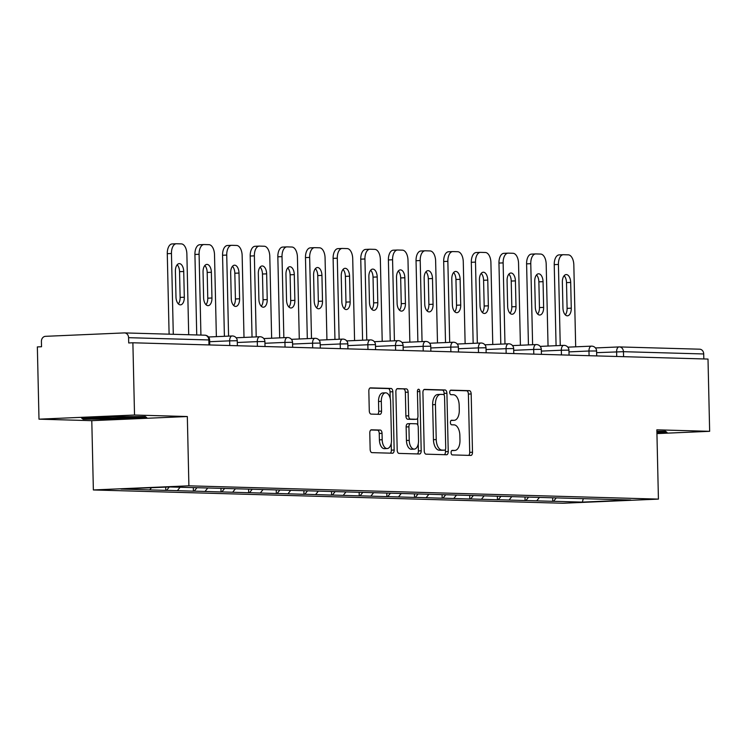 <?xml version="1.0" encoding="UTF-8"?>
<svg xmlns="http://www.w3.org/2000/svg" width="747" height="747" viewBox="0 0 747 747"><rect width="100%" height="100%" fill="white"/><g stroke="black" fill="none" stroke-linecap="round" stroke-linejoin="round"><path stroke-width="1.12" d="M451.085 452.617A2.269 1.214 87.5 0 0 452.355 454.914L470.834 455.437A3.24 1.737 87.5 0 0 470.899 455.437A3.24 1.737 87.5 0 0 472.496 452.252L471.18 393.958A3.24 1.737 87.5 0 0 469.359 390.662L450.889 390.139A2.269 1.214 87.5 0 0 450.843 390.149A2.269 1.214 87.5 0 0 449.722 392.38A2.269 1.214 87.5 0 0 450.992 394.677L453.382 394.743A10.374 5.556 87.5 0 1 459.181 405.266L459.293 410.122A10.374 5.556 87.5 0 1 454.176 420.328A10.374 5.556 87.5 0 1 453.961 420.328L451.571 420.262A2.269 1.214 87.5 0 0 451.524 420.262A2.269 1.214 87.5 0 0 450.404 422.494A2.269 1.214 87.5 0 0 451.674 424.8L454.064 424.866A10.374 5.556 87.5 0 1 459.863 435.389L459.975 440.244A10.374 5.556 87.5 0 1 454.858 450.45A10.374 5.556 87.5 0 1 454.643 450.45L452.252 450.385A2.269 1.214 87.5 0 0 452.206 450.385A2.269 1.214 87.5 0 0 451.085 452.617M371.446 429.805A3.24 1.737 87.5 0 0 371.38 429.805A3.24 1.737 87.5 0 0 369.784 432.999L370.148 449.349A3.24 1.737 87.5 0 0 371.959 452.635L392.483 453.224A3.24 1.737 87.5 0 0 392.548 453.224A3.24 1.737 87.5 0 0 394.155 450.03L392.829 391.736A3.24 1.737 87.5 0 0 391.017 388.449L370.493 387.87A3.24 1.737 87.5 0 0 370.428 387.87A3.24 1.737 87.5 0 0 368.831 391.055L369.279 410.813A3.24 1.737 87.5 0 0 371.091 414.099L379.868 414.352A3.24 1.737 87.5 0 0 379.934 414.352A3.24 1.737 87.5 0 0 381.54 411.158L381.315 401.363A8.675 4.65 87.5 0 1 385.592 392.829A8.675 4.65 87.5 0 1 390.616 401.625L391.493 440.002A8.675 4.65 87.5 0 1 387.217 448.536A8.675 4.65 87.5 0 1 382.184 439.74L382.044 433.344A3.24 1.737 87.5 0 0 380.223 430.057L371.315 429.814M187.329 416.527L134.525 415.033L132.882 342.78L708.007 359.064L709.65 431.318L656.846 429.824L658.424 499.108L188.898 485.821L187.329 416.527L91.788 420.664L93.366 489.957L188.898 485.821M424.24 450.88A3.24 1.737 87.5 0 0 426.051 454.167L446.575 454.755A3.24 1.737 87.5 0 0 446.641 454.755A3.24 1.737 87.5 0 0 448.237 451.562L446.911 393.267A3.24 1.737 87.5 0 0 445.1 389.981L424.576 389.402A3.24 1.737 87.5 0 0 424.511 389.402A3.24 1.737 87.5 0 0 422.914 392.586L424.24 450.88M419.525 453.989L399.01 453.401A3.24 1.737 87.5 0 1 397.199 450.114L395.873 391.82A3.24 1.737 87.5 0 1 397.469 388.636A3.24 1.737 87.5 0 1 397.535 388.636L406.321 388.879A3.24 1.737 87.5 0 1 408.133 392.166L408.665 415.808A3.24 1.737 87.5 0 0 410.476 419.095L416.303 419.263A3.24 1.737 87.5 0 0 416.378 419.263A3.24 1.737 87.5 0 0 417.975 416.079L417.414 391.465A2.269 1.214 87.5 0 1 418.535 389.234A2.269 1.214 87.5 0 1 419.851 391.531L421.196 450.796A3.24 1.737 87.5 0 1 419.599 453.989A3.24 1.737 87.5 0 1 419.525 453.989M93.366 489.957L562.883 503.245L658.424 499.108M165.685 487.119L165.759 490.377L166.6 490.34L169.28 486.96M165.759 490.377L120.977 489.052L169.438 486.951L226.705 488.51L630.813 500.014L582.352 502.115L553.555 501.293L556.244 497.904M552.64 497.801L552.724 501.33L553.555 501.293M552.724 501.33L525.916 500.518L528.605 497.119M525.001 497.016L525.076 500.546L525.916 500.518M525.076 500.546L498.277 499.734L500.966 496.335M497.362 496.232L497.437 499.771L498.277 499.734M497.437 499.771L470.638 498.949L473.327 495.55M469.723 495.457L469.798 498.987L470.638 498.949M469.798 498.987L442.999 498.165L445.688 494.775M442.084 494.673L442.159 498.202L442.999 498.165M442.159 498.202L415.36 497.381L418.049 493.991M414.436 493.888L414.52 497.418L415.36 497.381M414.52 497.418L387.712 496.606L390.41 493.207M386.797 493.104L386.881 496.634L387.712 496.606M386.881 496.634L360.073 495.821L362.762 492.422M359.158 492.32L359.242 495.859L360.073 495.821M359.242 495.859L332.434 495.037L335.123 491.638M331.519 491.545L331.603 495.074L332.434 495.037M331.603 495.074L304.795 494.253L307.484 490.863M303.88 490.76L303.964 494.29L304.795 494.253M303.964 494.29L277.156 493.468L279.845 490.079M276.241 489.976L276.325 493.506L277.156 493.468M276.325 493.506L249.517 492.693L252.206 489.294M248.602 489.192L248.676 492.721L249.517 492.693M248.676 492.721L221.878 491.909L224.567 488.51M220.963 488.407L221.037 491.946L221.878 491.909M221.037 491.946L194.239 491.124L196.928 487.726M193.324 487.632L193.398 491.162L194.239 491.124M193.398 491.162L166.6 490.34M177.403 490.648L180.092 487.249M205.042 491.433L207.778 487.978M232.681 492.217L235.417 488.762M260.32 492.992L263.056 489.546M287.968 493.776L290.704 490.321M315.608 494.561L318.343 491.106M343.247 495.345L345.982 491.89M370.885 496.129L373.621 492.675M398.524 496.904L401.26 493.459M426.163 497.689L428.899 494.234M453.803 498.473L456.538 495.018M481.442 499.257L484.177 495.803M509.081 500.042L511.816 496.587M536.719 500.817L539.465 497.371M703.823 358.943L703.711 353.966L623.446 351.688L623.568 356.674M699.425 349.194A4.949 4.183 91.6 0 1 699.678 349.194A4.949 4.183 91.6 0 1 703.711 353.966M582.352 502.115L583.276 498.669M656.94 433.596L709.65 431.318M134.525 415.033L38.993 419.17L37.35 346.916L41.524 346.739L41.412 341.454A4.949 4.183 -88.4 0 1 45.474 336.327L124.301 332.91A4.949 4.183 -88.4 0 1 124.553 332.91A4.949 4.183 -88.4 0 1 128.587 337.681L128.708 342.957L132.882 342.78M38.993 419.17L91.788 420.664M149.764 489.864L151.454 487.735M656.921 432.858L667.034 432.42L665.456 431.262L656.884 431.318M146.832 417.694L145.254 416.537L112.638 416.723L81.6 418.068L83.188 419.226L115.804 419.039L146.832 417.694M451.758 450.562L451.86 450.572A10.374 5.556 87.5 0 0 452.075 450.572A10.374 5.556 87.5 0 0 452.28 450.553M451.599 420.43A10.374 5.556 87.5 0 1 451.384 420.449A10.374 5.556 87.5 0 1 451.179 420.449L451.076 420.449M468.64 455.371A3.24 1.737 87.5 0 0 469.714 452.365L468.388 394.08A3.24 1.737 87.5 0 0 466.576 390.784L450.394 390.326M444.166 395.154L444.129 393.389A3.24 1.737 87.5 0 0 442.317 390.102L423.988 389.579M444.381 454.69A3.24 1.737 87.5 0 0 445.455 451.683L445.399 449.517M444.558 450.161A2.269 1.214 87.5 0 0 444.605 450.161A2.269 1.214 87.5 0 0 445.726 447.929L444.558 396.76A2.269 1.214 87.5 0 0 443.288 394.463L440.767 394.388A10.374 5.556 87.5 0 0 440.553 394.388A10.374 5.556 87.5 0 0 435.436 404.594L436.229 439.572A10.374 5.556 87.5 0 0 442.037 450.096L444.558 450.161L441.766 450.282A2.269 1.214 87.5 0 0 441.813 450.282A2.269 1.214 87.5 0 0 441.86 450.282M440.347 394.407L437.985 394.509A10.374 5.556 87.5 0 0 437.77 394.509A10.374 5.556 87.5 0 0 432.653 404.715L435.436 404.594M441.766 450.282L439.245 450.208A10.374 5.556 87.5 0 1 433.447 439.694L432.653 404.715M396.937 388.813L406.321 388.879M413.651 419.375A3.24 1.737 87.5 0 1 413.586 419.384A3.24 1.737 87.5 0 1 413.521 419.384L407.694 419.216A3.24 1.737 87.5 0 1 405.882 415.93L405.35 392.287A3.24 1.737 87.5 0 0 403.529 389M417.666 418.021L417.825 425.118M418.245 443.914L418.404 450.917L421.196 450.796M409.225 440.347A8.675 4.65 87.5 0 0 414.249 449.134A8.675 4.65 87.5 0 0 418.525 440.609L418.227 427.088A3.24 1.737 87.5 0 0 416.406 423.801L410.589 423.633A3.24 1.737 87.5 0 0 410.514 423.633A3.24 1.737 87.5 0 0 408.917 426.826L409.225 440.347L406.443 440.469A8.675 4.65 87.5 0 0 411.466 449.255L414.249 449.134M410.448 423.642L407.797 423.754A3.24 1.737 87.5 0 0 407.731 423.754A3.24 1.737 87.5 0 0 406.135 426.939L408.917 426.826M406.443 440.469L406.135 426.939M417.34 453.924A3.24 1.737 87.5 0 0 418.404 450.917M387.217 448.536L384.425 448.658A8.675 4.65 87.5 0 1 379.401 439.862L379.252 433.465A3.24 1.737 87.5 0 0 377.44 430.179L370.848 429.992M385.592 392.829L382.809 392.95A8.675 4.65 87.5 0 0 378.533 401.484L381.315 401.363M377.683 414.286A3.24 1.737 87.5 0 0 378.748 411.28L378.533 401.484M390.186 398.3L390.046 391.858A3.24 1.737 87.5 0 0 388.225 388.571L369.896 388.048M390.298 453.158A3.24 1.737 87.5 0 0 391.363 450.152L391.213 443.316M115.785 418.339L115.804 419.039M83.16 418.003L83.188 419.226M575.685 346.823L573.827 264.896A9.907 5.304 87.5 0 0 568.29 254.848L563.509 254.708A9.907 5.304 87.5 0 0 563.303 254.708A9.907 5.304 87.5 0 0 558.42 264.457L554.237 264.634L556.076 345.693M554.237 264.634A9.907 5.304 -92.5 0 1 559.12 254.895A9.907 5.304 -92.5 0 1 559.326 254.886L563.098 254.727M564.144 275.718A7.759 4.155 -92.5 0 1 566.506 282.627L567.094 308.362A7.759 4.155 -92.5 0 1 565.311 314.851M558.42 264.457L560.25 345.516M571.268 308.175A7.759 4.155 -92.5 0 1 567.44 315.813A7.759 4.155 -92.5 0 1 562.939 307.941L562.36 282.207A7.759 4.155 -92.5 0 1 566.189 274.569A7.759 4.155 -92.5 0 1 570.689 282.441L571.268 308.175L567.094 308.362M548.046 346.038L546.188 264.111A9.907 5.304 87.5 0 0 540.651 254.064L535.87 253.924A9.907 5.304 87.5 0 0 535.664 253.924A9.907 5.304 87.5 0 0 530.772 263.672L526.598 263.859L528.437 344.909M526.598 263.859A9.907 5.304 -92.5 0 1 531.481 254.111A9.907 5.304 -92.5 0 1 531.687 254.111L535.459 253.943M536.505 274.933A7.759 4.155 -92.5 0 1 538.867 281.843L539.455 307.577A7.759 4.155 -92.5 0 1 537.672 314.067M530.772 263.672L532.611 344.731M543.629 307.4A7.759 4.155 -92.5 0 1 539.801 315.029A7.759 4.155 -92.5 0 1 535.3 307.157L534.721 281.423A7.759 4.155 -92.5 0 1 538.55 273.794A7.759 4.155 -92.5 0 1 543.05 281.666L543.629 307.4L539.455 307.577M520.407 345.254L518.549 263.327A9.907 5.304 87.5 0 0 513.012 253.28L508.221 253.14A9.907 5.304 87.5 0 0 508.025 253.149A9.907 5.304 87.5 0 0 503.133 262.888L498.959 263.075L500.798 344.124M498.959 263.075A9.907 5.304 -92.5 0 1 503.842 253.326A9.907 5.304 -92.5 0 1 504.048 253.326L507.82 253.158M508.866 274.149A7.759 4.155 -92.5 0 1 511.228 281.059L511.816 306.793A7.759 4.155 -92.5 0 1 510.033 313.282M503.133 262.888L504.972 343.947M515.99 306.615A7.759 4.155 -92.5 0 1 512.162 314.244A7.759 4.155 -92.5 0 1 507.661 306.382L507.082 280.639A7.759 4.155 -92.5 0 1 510.911 273.01A7.759 4.155 -92.5 0 1 515.411 280.881L515.99 306.615L511.816 306.793M492.768 344.479L490.91 262.542A9.907 5.304 87.5 0 0 485.373 252.495L480.582 252.365A9.907 5.304 87.5 0 0 480.386 252.365A9.907 5.304 87.5 0 0 475.494 262.113L471.32 262.29L473.159 343.349M471.32 262.29A9.907 5.304 -92.5 0 1 476.203 252.542A9.907 5.304 -92.5 0 1 476.409 252.542L480.181 252.383M481.227 273.365A7.759 4.155 -92.5 0 1 483.589 280.274L484.177 306.009A7.759 4.155 -92.5 0 1 482.385 312.507M475.494 262.113L477.333 343.162M488.351 305.831A7.759 4.155 -92.5 0 1 484.523 313.469A7.759 4.155 -92.5 0 1 480.022 305.598L479.443 279.864A7.759 4.155 -92.5 0 1 483.272 272.225A7.759 4.155 -92.5 0 1 487.763 280.097L488.351 305.831L484.177 306.009M465.129 343.695L463.271 261.758A9.907 5.304 87.5 0 0 457.734 251.711L452.943 251.58A9.907 5.304 87.5 0 0 452.738 251.58A9.907 5.304 87.5 0 0 447.855 261.329L443.681 261.506L445.52 342.565M443.681 261.506A9.907 5.304 -92.5 0 1 448.564 251.758A9.907 5.304 -92.5 0 1 448.77 251.758L452.542 251.599M453.588 272.59A7.759 4.155 -92.5 0 1 455.95 279.499L456.529 305.234A7.759 4.155 -92.5 0 1 454.746 311.723M447.855 261.329L449.694 342.378M460.712 305.047A7.759 4.155 -92.5 0 1 456.884 312.685A7.759 4.155 -92.5 0 1 452.383 304.813L451.795 279.079A7.759 4.155 -92.5 0 1 455.623 271.441A7.759 4.155 -92.5 0 1 460.124 279.313L460.712 305.047L456.529 305.234M437.49 342.91L435.632 260.983A9.907 5.304 87.5 0 0 430.095 250.936L425.304 250.796A9.907 5.304 87.5 0 0 425.099 250.796A9.907 5.304 87.5 0 0 420.216 260.544L416.042 260.722L417.881 341.781M416.042 260.722A9.907 5.304 -92.5 0 1 420.925 250.983A9.907 5.304 -92.5 0 1 421.131 250.973L424.903 250.815M425.949 271.805A7.759 4.155 -92.5 0 1 428.311 278.715L428.89 304.449A7.759 4.155 -92.5 0 1 427.107 310.939M420.216 260.544L422.055 341.603M433.073 304.262A7.759 4.155 -92.5 0 1 429.245 311.901A7.759 4.155 -92.5 0 1 424.744 304.029L424.156 278.295A7.759 4.155 -92.5 0 1 427.984 270.657A7.759 4.155 -92.5 0 1 432.485 278.528L433.073 304.262L428.89 304.449M665.325 431.262L666.007 431.766L656.902 432.158M93.123 417.573A21.467 0.7 178.7 0 0 92.777 417.666A21.467 0.7 178.7 0 0 108.52 418.021A21.467 0.7 178.7 0 0 133.227 417.115A21.467 0.7 178.7 0 0 135.627 416.695A21.467 0.7 178.7 0 0 135.151 416.593M145.123 416.537L145.805 417.041L115.738 418.339L84.131 418.525L83.403 417.993M409.851 342.126L407.993 260.199A9.907 5.304 87.5 0 0 402.446 250.152L397.665 250.012A9.907 5.304 87.5 0 0 397.46 250.012A9.907 5.304 87.5 0 0 392.577 259.76L388.393 259.947L390.233 340.996M388.393 259.947A9.907 5.304 -92.5 0 1 393.286 250.198A9.907 5.304 -92.5 0 1 393.492 250.198L397.255 250.03M398.3 271.021A7.759 4.155 -92.5 0 1 400.672 277.931L401.251 303.665A7.759 4.155 -92.5 0 1 399.468 310.154M392.577 259.76L394.416 340.819M405.434 303.487A7.759 4.155 -92.5 0 1 401.606 311.116A7.759 4.155 -92.5 0 1 397.105 303.245L396.517 277.51A7.759 4.155 -92.5 0 1 400.345 269.882A7.759 4.155 -92.5 0 1 404.846 277.753L405.434 303.487L401.251 303.665M382.212 341.342L380.354 259.414A9.907 5.304 87.5 0 0 374.807 249.367L370.026 249.227A9.907 5.304 87.5 0 0 369.821 249.237A9.907 5.304 87.5 0 0 364.938 258.976L360.754 259.162L362.594 340.212M360.754 259.162A9.907 5.304 -92.5 0 1 365.647 249.414A9.907 5.304 -92.5 0 1 365.853 249.414L369.616 249.246M370.661 270.237A7.759 4.155 -92.5 0 1 373.033 277.146L373.612 302.88A7.759 4.155 -92.5 0 1 371.829 309.379M364.938 258.976L366.777 340.034M377.795 302.703A7.759 4.155 -92.5 0 1 373.967 310.332A7.759 4.155 -92.5 0 1 369.466 302.47L368.878 276.726A7.759 4.155 -92.5 0 1 372.706 269.097A7.759 4.155 -92.5 0 1 377.207 276.969L377.795 302.703L373.612 302.88M354.573 340.567L352.715 258.63A9.907 5.304 87.5 0 0 347.168 248.583L342.387 248.452A9.907 5.304 87.5 0 0 342.182 248.452A9.907 5.304 87.5 0 0 337.299 258.201L333.115 258.378L334.955 339.437M333.115 258.378A9.907 5.304 -92.5 0 1 338.008 248.63A9.907 5.304 -92.5 0 1 338.204 248.63L341.977 248.471M343.022 269.452A7.759 4.155 -92.5 0 1 345.385 276.362L345.973 302.096A7.759 4.155 -92.5 0 1 344.19 308.595M337.299 258.201L339.138 339.25M350.147 301.919A7.759 4.155 -92.5 0 1 346.319 309.557A7.759 4.155 -92.5 0 1 341.827 301.685L341.239 275.951A7.759 4.155 -92.5 0 1 345.067 268.313A7.759 4.155 -92.5 0 1 349.568 276.185L350.147 301.919L345.973 302.096M326.934 339.782L325.066 257.846A9.907 5.304 87.5 0 0 319.529 247.799L314.748 247.668A9.907 5.304 87.5 0 0 314.543 247.668A9.907 5.304 87.5 0 0 309.66 257.416L305.476 257.594L307.316 338.652M305.476 257.594A9.907 5.304 -92.5 0 1 310.36 247.845A9.907 5.304 -92.5 0 1 310.565 247.845L314.338 247.687M315.383 268.677A7.759 4.155 -92.5 0 1 317.746 275.587L318.334 301.321A7.759 4.155 -92.5 0 1 316.551 307.811M309.66 257.416L311.499 338.466M322.508 301.134A7.759 4.155 -92.5 0 1 318.68 308.772A7.759 4.155 -92.5 0 1 314.188 300.901L313.6 275.167A7.759 4.155 -92.5 0 1 317.428 267.529A7.759 4.155 -92.5 0 1 321.929 275.4L322.508 301.134L318.334 301.321M299.286 338.998L297.427 257.071A9.907 5.304 87.5 0 0 291.89 247.024L287.109 246.883A9.907 5.304 87.5 0 0 286.904 246.883A9.907 5.304 87.5 0 0 282.011 256.632L277.837 256.809L279.677 337.868M277.837 256.809A9.907 5.304 -92.5 0 1 282.721 247.07A9.907 5.304 -92.5 0 1 282.926 247.061L286.699 246.902M287.744 267.893A7.759 4.155 -92.5 0 1 290.107 274.803L290.695 300.537A7.759 4.155 -92.5 0 1 288.912 307.026M282.011 256.632L283.851 337.691M294.869 300.35A7.759 4.155 -92.5 0 1 291.041 307.988A7.759 4.155 -92.5 0 1 286.54 300.117L285.961 274.382A7.759 4.155 -92.5 0 1 289.789 266.744A7.759 4.155 -92.5 0 1 294.29 274.616L294.869 300.35L290.695 300.537M271.647 338.214L269.788 256.286A9.907 5.304 87.5 0 0 264.251 246.239L259.47 246.099A9.907 5.304 87.5 0 0 259.265 246.099A9.907 5.304 87.5 0 0 254.372 255.847L250.198 256.034L252.038 337.084M250.198 256.034A9.907 5.304 -92.5 0 1 255.082 246.286A9.907 5.304 -92.5 0 1 255.287 246.286L259.06 246.118M260.105 267.109A7.759 4.155 -92.5 0 1 262.468 274.018L263.056 299.752A7.759 4.155 -92.5 0 1 261.273 306.242M254.372 255.847L256.212 336.906M267.23 299.575A7.759 4.155 -92.5 0 1 263.402 307.204A7.759 4.155 -92.5 0 1 258.901 299.332L258.322 273.598A7.759 4.155 -92.5 0 1 262.15 265.969A7.759 4.155 -92.5 0 1 266.651 273.841L267.23 299.575L263.056 299.752M244.008 337.429L242.149 255.502A9.907 5.304 87.5 0 0 236.612 245.455L231.822 245.315A9.907 5.304 87.5 0 0 231.626 245.324A9.907 5.304 87.5 0 0 226.733 255.063L222.559 255.25L224.399 336.299M222.559 255.25A9.907 5.304 -92.5 0 1 227.443 245.502A9.907 5.304 -92.5 0 1 227.648 245.502L231.421 245.333M232.466 266.324A7.759 4.155 -92.5 0 1 234.829 273.234L235.417 298.968A7.759 4.155 -92.5 0 1 233.624 305.467M226.733 255.063L228.573 336.122M239.591 298.791A7.759 4.155 -92.5 0 1 235.763 306.419A7.759 4.155 -92.5 0 1 231.262 298.557L230.683 272.823A7.759 4.155 -92.5 0 1 234.511 265.185A7.759 4.155 -92.5 0 1 239.003 273.057L239.591 298.791L235.417 298.968M216.369 336.654L214.51 254.718A9.907 5.304 87.5 0 0 208.973 244.671L204.183 244.54A9.907 5.304 87.5 0 0 203.987 244.54A9.907 5.304 87.5 0 0 199.094 254.288L194.92 254.466L196.741 334.955M194.92 254.466A9.907 5.304 -92.5 0 1 199.804 244.717A9.907 5.304 -92.5 0 1 200.009 244.717L203.782 244.558M204.827 265.54A7.759 4.155 -92.5 0 1 207.19 272.45L207.769 298.184A7.759 4.155 -92.5 0 1 205.985 304.683M199.094 254.288L200.924 335.076M211.952 298.006A7.759 4.155 -92.5 0 1 208.124 305.644A7.759 4.155 -92.5 0 1 203.623 297.773L203.044 272.039A7.759 4.155 -92.5 0 1 206.872 264.401A7.759 4.155 -92.5 0 1 211.364 272.272L211.952 298.006L207.769 298.184M188.702 334.731L186.871 253.943A9.907 5.304 87.5 0 0 181.334 243.886L176.544 243.755A9.907 5.304 87.5 0 0 176.339 243.755A9.907 5.304 87.5 0 0 171.455 253.504L167.281 253.681L169.102 334.17M167.281 253.681A9.907 5.304 -92.5 0 1 172.165 243.933A9.907 5.304 -92.5 0 1 172.37 243.933L176.143 243.774M177.188 264.765A7.759 4.155 -92.5 0 1 179.551 271.675L180.13 297.409A7.759 4.155 -92.5 0 1 178.346 303.898M171.455 253.504L173.285 334.292M184.313 297.222A7.759 4.155 -92.5 0 1 180.485 304.86A7.759 4.155 -92.5 0 1 175.984 296.989L175.396 271.254A7.759 4.155 -92.5 0 1 179.224 263.616A7.759 4.155 -92.5 0 1 183.725 271.488L184.313 297.222L180.13 297.409M699.678 349.194L619.412 346.925A4.949 4.183 91.6 0 0 619.16 346.925A4.949 2.652 87.5 0 0 619.058 346.925L595.462 347.943L618.955 346.935M616.723 356.478L616.611 351.8A4.949 2.652 87.5 0 1 619.058 346.925A4.949 4.949 0 0 1 619.412 346.925A4.949 4.183 91.6 0 1 623.446 351.688L596.62 352.659M208.964 344.937L208.852 339.95L128.587 337.681M209.739 344.955L209.627 340.025L208.852 339.95A4.949 4.183 -88.4 0 0 204.809 335.188A4.949 4.183 -88.4 0 0 204.557 335.188M589.084 355.693L588.972 351.015L596.582 350.978A4.949 4.949 0 0 0 591.419 346.141A4.949 2.652 87.5 0 0 588.972 351.015L568.981 351.884M561.445 354.909L561.333 350.231L541.342 351.099M533.797 354.134L533.694 349.447L513.703 350.315M506.158 353.35L506.055 348.672L486.064 349.531M478.519 352.565L478.416 347.887L458.425 348.746M450.88 351.781L450.777 347.103L430.786 347.971M423.241 350.997L423.138 346.319L403.147 347.187M395.602 350.222L395.499 345.534L375.498 346.403M367.963 349.437L367.851 344.759L347.859 345.618M340.324 348.653L340.212 343.975L320.22 344.834M312.685 347.869L312.573 343.19L292.581 344.059M285.037 347.084L284.934 342.406L264.942 343.275M257.398 346.309L257.295 341.622L237.303 342.49M229.759 345.525L229.656 340.847L209.664 341.706M591.521 346.141A4.949 2.652 87.5 0 0 591.419 346.141L567.823 347.159M568.168 350.128L568.943 350.194A4.949 4.949 0 0 0 563.78 345.357A4.949 2.652 87.5 0 0 561.333 350.231L568.168 350.128M563.882 345.357A4.949 2.652 87.5 0 0 563.78 345.357L540.184 346.384M540.529 349.344L541.304 349.409A4.949 4.949 0 0 0 536.141 344.572A4.949 2.652 87.5 0 0 533.694 349.447L540.529 349.344M536.243 344.572A4.949 2.652 87.5 0 0 536.141 344.572L512.535 345.6M512.89 348.56L513.665 348.634A4.949 4.949 0 0 0 508.502 343.797A4.949 2.652 87.5 0 0 506.055 348.672L512.89 348.56M508.604 343.797A4.949 2.652 87.5 0 0 508.502 343.797L484.896 344.815M485.251 347.775L486.026 347.85A4.949 4.949 0 0 0 480.863 343.013A4.949 2.652 87.5 0 0 478.416 347.887L485.251 347.775M480.956 343.013A4.949 2.652 87.5 0 0 480.863 343.013L457.257 344.031M457.612 347L458.387 347.066A4.949 4.949 0 0 0 453.214 342.229A4.949 2.652 87.5 0 0 450.777 347.103L457.612 347M453.317 342.229A4.949 2.652 87.5 0 0 453.214 342.229L429.618 343.247M429.973 346.216L430.748 346.281A4.949 4.949 0 0 0 425.575 341.444A4.949 2.652 87.5 0 0 423.138 346.319L429.973 346.216M425.678 341.444A4.949 2.652 87.5 0 0 425.575 341.444L401.979 342.471M402.334 345.431L403.1 345.497A4.949 4.949 0 0 0 397.936 340.66A4.949 2.652 87.5 0 0 395.499 345.534L402.334 345.431M398.039 340.66A4.949 2.652 87.5 0 0 397.936 340.66L374.34 341.687M374.686 344.647L375.461 344.722A4.949 4.949 0 0 0 370.297 339.885A4.949 2.652 87.5 0 0 367.851 344.759L374.686 344.647M370.4 339.885A4.949 2.652 87.5 0 0 370.297 339.885L346.701 340.903M347.047 343.863L347.822 343.937A4.949 4.949 0 0 0 342.658 339.101A4.949 2.652 87.5 0 0 340.212 343.975L347.047 343.863M342.761 339.101A4.949 2.652 87.5 0 0 342.658 339.101L319.062 340.118M319.408 343.088L320.183 343.153A4.949 4.949 0 0 0 315.019 338.316A4.949 2.652 87.5 0 0 312.573 343.19L319.408 343.088M315.122 338.316A4.949 2.652 87.5 0 0 315.019 338.316L291.423 339.334M291.769 342.303L292.544 342.369A4.949 4.949 0 0 0 287.38 337.532A4.949 2.652 87.5 0 0 284.934 342.406L291.769 342.303M287.483 337.532A4.949 2.652 87.5 0 0 287.38 337.532L263.784 338.559M264.13 341.519L264.905 341.584A4.949 4.949 0 0 0 259.741 336.748A4.949 2.652 87.5 0 0 257.295 341.622L264.13 341.519M259.844 336.748A4.949 2.652 87.5 0 0 259.741 336.748L236.136 337.775M236.491 340.735L237.266 340.809A4.949 4.949 0 0 0 232.102 335.973A4.949 2.652 87.5 0 0 229.656 340.847L236.491 340.735M232.205 335.973A4.949 2.652 87.5 0 0 232.102 335.973L208.497 336.99M451.86 450.572L454.643 450.45M451.179 420.449L453.961 420.328M466.576 390.784L469.359 390.662M468.388 394.08L471.18 393.958M469.714 452.365L472.496 452.252M442.317 390.102L445.1 389.981M444.129 393.389L446.911 393.267M445.455 451.683L448.237 451.562M433.447 439.694L436.229 439.572M439.245 450.208L442.037 450.096M405.35 392.287L408.133 392.166M405.882 415.93L408.665 415.808M407.694 419.216L410.476 419.095M413.521 419.384L416.303 419.263M417.414 391.633L419.851 391.531M377.44 430.179L380.223 430.057M379.252 433.465L382.044 433.344M379.401 439.862L382.184 439.74M378.748 411.28L381.54 411.158M388.225 388.571L391.017 388.449M390.046 391.858L392.829 391.736M391.363 450.152L394.155 450.03M566.506 282.627L570.689 282.441M538.867 281.843L543.05 281.666M511.228 281.059L515.411 280.881M483.589 280.274L487.763 280.097M455.95 279.499L460.124 279.313M428.311 278.715L432.485 278.528M400.672 277.931L404.846 277.753M373.033 277.146L377.207 276.969M345.385 276.362L349.568 276.185M317.746 275.587L321.929 275.4M290.107 274.803L294.29 274.616M262.468 274.018L266.651 273.841M234.829 273.234L239.003 273.057M207.19 272.45L211.364 272.272M179.551 271.675L183.725 271.488M209.627 340.025A4.949 4.949 0 0 0 204.809 335.188L124.553 332.91M596.694 355.908L596.582 350.978M569.055 355.124L568.943 350.194M541.416 354.349L541.304 349.409M513.777 353.564L513.665 348.634M486.138 352.78L486.026 347.85M458.499 351.996L458.387 347.066M430.86 351.211L430.748 346.281M403.212 350.436L403.1 345.497M375.573 349.652L375.461 344.722M347.934 348.868L347.822 343.937M320.295 348.083L320.183 343.153M292.656 347.299L292.544 342.369M265.017 346.524L264.905 341.584M237.378 345.74L237.266 340.809M452.075 450.572L454.858 450.45M451.384 420.449L454.176 420.328M441.813 450.282L444.605 450.161M437.77 394.509L440.553 394.388M413.586 419.384L416.378 419.263M407.731 423.754L410.514 423.633M559.12 254.895L563.303 254.708M531.481 254.111L535.664 253.924M503.842 253.326L508.025 253.149M476.203 252.542L480.386 252.365M448.564 251.758L452.738 251.58M420.925 250.983L425.099 250.796M393.286 250.198L397.46 250.012M365.647 249.414L369.821 249.237M338.008 248.63L342.182 248.452M310.36 247.845L314.543 247.668M282.721 247.07L286.904 246.883M255.082 246.286L259.265 246.099M227.443 245.502L231.626 245.324M199.804 244.717L203.987 244.54M172.165 243.933L176.339 243.755"/></g></svg>
